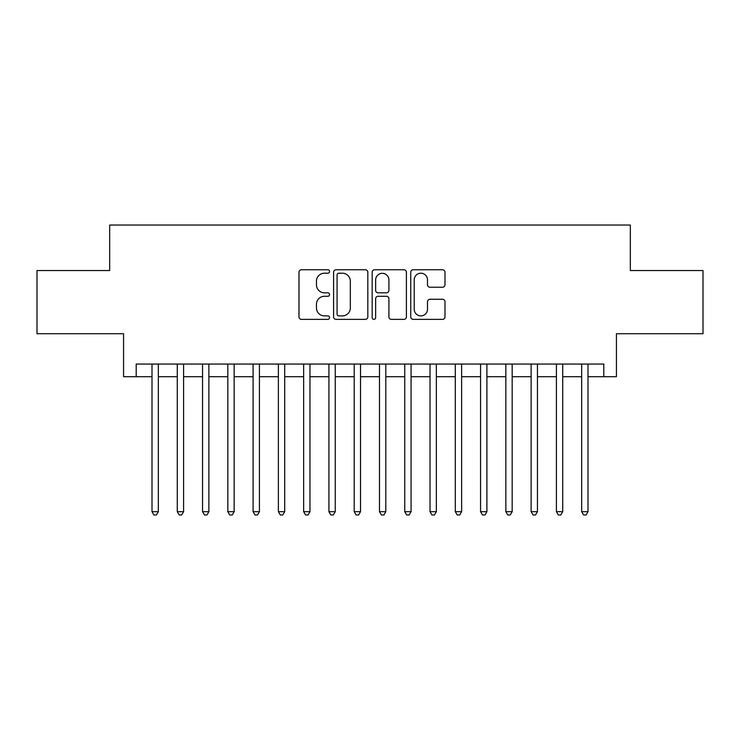 <?xml version="1.0" encoding="UTF-8"?>
<svg xmlns="http://www.w3.org/2000/svg" width="740" height="740" viewBox="0 0 740 740"><rect width="100%" height="100%" fill="white"/><g stroke="black" fill="none" stroke-linecap="round" stroke-linejoin="round"><path stroke-width="1.11" d="M329.559 271.478A1.739 1.739 0 0 0 327.82 269.749L301.467 269.749A2.479 2.479 0 0 0 298.988 272.228L298.988 316.887A2.479 2.479 0 0 0 301.467 319.365L327.82 319.365A1.739 1.739 0 0 0 329.559 317.627A1.739 1.739 0 0 0 327.82 315.887L324.416 315.887A7.937 7.937 0 0 1 316.47 307.951L316.47 304.233A7.937 7.937 0 0 1 324.416 296.287L327.82 296.287A1.739 1.739 0 0 0 329.559 294.557A1.739 1.739 0 0 0 327.82 292.818L324.416 292.818A7.937 7.937 0 0 1 316.47 284.882L316.47 281.154A7.937 7.937 0 0 1 324.416 273.217L327.82 273.217A1.739 1.739 0 0 0 329.559 271.478M442.502 287.231A2.479 2.479 0 0 0 444.99 284.752L444.99 272.228A2.479 2.479 0 0 0 442.502 269.749L413.235 269.749A2.479 2.479 0 0 0 410.746 272.228L410.746 316.887A2.479 2.479 0 0 0 413.235 319.365L442.502 319.365A2.479 2.479 0 0 0 444.99 316.887L444.99 301.744A2.479 2.479 0 0 0 442.502 299.265L429.977 299.265A2.479 2.479 0 0 0 427.498 301.744L427.498 309.255A6.632 6.632 0 0 1 420.857 315.887A6.632 6.632 0 0 1 414.224 309.255L414.224 279.859A6.632 6.632 0 0 1 420.857 273.217A6.632 6.632 0 0 1 427.498 279.859L427.498 284.752A2.479 2.479 0 0 0 429.977 287.231L442.502 287.231M136.206 376.697L136.206 364.062L603.794 364.062L603.794 376.697L616.429 376.697L616.429 333.731L703 333.731L703 270.544L630.332 270.544L630.332 225.043L109.668 225.043L109.668 270.544L37 270.544L37 333.731L123.571 333.731L123.571 376.697L152.005 376.697M367.826 272.228A2.479 2.479 0 0 0 365.347 269.749L336.071 269.749A2.479 2.479 0 0 0 333.592 272.228L333.592 316.887A2.479 2.479 0 0 0 336.071 319.365L365.347 319.365A2.479 2.479 0 0 0 367.826 316.887L367.826 272.228M374.653 269.749L403.929 269.749A2.479 2.479 0 0 1 406.408 272.228L406.408 316.887A2.479 2.479 0 0 1 403.929 319.365L391.395 319.365A2.479 2.479 0 0 1 388.916 316.887L388.916 298.775A2.479 2.479 0 0 0 386.437 296.287L378.121 296.287A2.479 2.479 0 0 0 375.643 298.775L375.643 317.627A1.739 1.739 0 0 1 373.904 319.365A1.739 1.739 0 0 1 372.174 317.627L372.174 272.228A2.479 2.479 0 0 1 374.653 269.749M158.323 376.697L177.276 376.697M183.594 376.697L202.556 376.697M208.874 376.697L227.828 376.697M234.145 376.697L253.099 376.697M259.425 376.697L278.379 376.697M284.697 376.697L303.65 376.697M309.968 376.697L328.93 376.697M335.248 376.697L354.201 376.697M360.519 376.697L379.481 376.697M385.799 376.697L404.752 376.697M411.07 376.697L430.033 376.697M436.35 376.697L455.304 376.697M461.621 376.697L480.575 376.697M486.901 376.697L505.855 376.697M512.173 376.697L531.126 376.697M537.443 376.697L556.406 376.697M562.724 376.697L581.677 376.697M587.995 376.697L603.794 376.697M338.8 273.217A1.739 1.739 0 0 0 337.07 274.956L337.07 314.149A1.739 1.739 0 0 0 338.8 315.887L342.398 315.887A7.937 7.937 0 0 0 350.335 307.951L350.335 281.154A7.937 7.937 0 0 0 342.398 273.217L338.8 273.217M388.916 279.979A6.632 6.632 0 0 0 382.284 273.338A6.632 6.632 0 0 0 375.643 279.979L375.643 290.339A2.479 2.479 0 0 0 378.121 292.818L386.437 292.818A2.479 2.479 0 0 0 388.916 290.339L388.916 279.979M158.323 364.062L158.323 511.664L152.005 511.664L152.005 364.062M158.323 511.664L156.427 514.957L153.901 514.957L152.005 511.664M183.594 364.062L183.594 511.664L177.276 511.664L177.276 364.062M183.594 511.664L181.698 514.957L179.172 514.957L177.276 511.664M208.874 364.062L208.874 511.664L202.556 511.664L202.556 364.062M208.874 511.664L206.978 514.957L204.444 514.957L202.556 511.664M234.145 364.062L234.145 511.664L227.828 511.664L227.828 364.062M234.145 511.664L232.249 514.957L229.724 514.957L227.828 511.664M259.425 364.062L259.425 511.664L253.099 511.664L253.099 364.062M259.425 511.664L257.529 514.957L254.995 514.957L253.099 511.664M284.697 364.062L284.697 511.664L278.379 511.664L278.379 364.062M284.697 511.664L282.8 514.957L280.275 514.957L278.379 511.664M309.968 364.062L309.968 511.664L303.65 511.664L303.65 364.062M309.968 511.664L308.081 514.957L305.546 514.957L303.65 511.664M335.248 364.062L335.248 511.664L328.93 511.664L328.93 364.062M335.248 511.664L333.351 514.957L330.826 514.957L328.93 511.664M360.519 364.062L360.519 511.664L354.201 511.664L354.201 364.062M360.519 511.664L358.623 514.957L356.097 514.957L354.201 511.664M385.799 364.062L385.799 511.664L379.481 511.664L379.481 364.062M385.799 511.664L383.903 514.957L381.378 514.957L379.481 511.664M411.07 364.062L411.07 511.664L404.752 511.664L404.752 364.062M411.07 511.664L409.174 514.957L406.649 514.957L404.752 511.664M436.35 364.062L436.35 511.664L430.033 511.664L430.033 364.062M436.35 511.664L434.454 514.957L431.92 514.957L430.033 511.664M461.621 364.062L461.621 511.664L455.304 511.664L455.304 364.062M461.621 511.664L459.725 514.957L457.2 514.957L455.304 511.664M486.901 364.062L486.901 511.664L480.575 511.664L480.575 364.062M486.901 511.664L485.005 514.957L482.471 514.957L480.575 511.664M512.173 364.062L512.173 511.664L505.855 511.664L505.855 364.062M512.173 511.664L510.276 514.957L507.751 514.957L505.855 511.664M537.443 364.062L537.443 511.664L531.126 511.664L531.126 364.062M537.443 511.664L535.557 514.957L533.022 514.957L531.126 511.664M562.724 364.062L562.724 511.664L556.406 511.664L556.406 364.062M562.724 511.664L560.827 514.957L558.302 514.957L556.406 511.664M587.995 364.062L587.995 511.664L581.677 511.664L581.677 364.062M587.995 511.664L586.099 514.957L583.573 514.957L581.677 511.664"/></g></svg>
